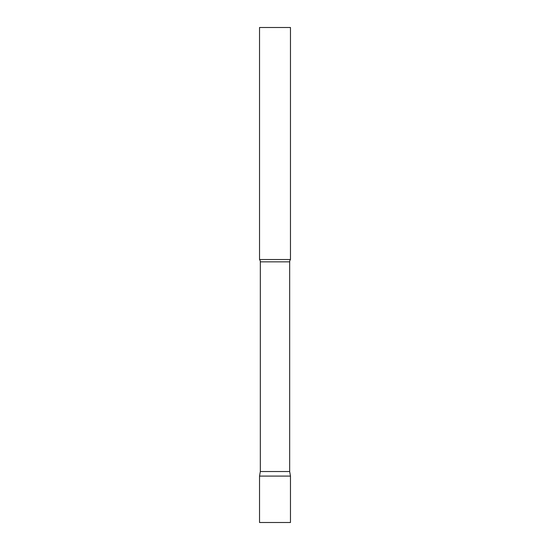 <?xml version="1.0" encoding="UTF-8"?>
<svg xmlns="http://www.w3.org/2000/svg" width="550" height="550" viewBox="0 0 550 550"><rect width="100%" height="100%" fill="white"/><g stroke="black" fill="none" stroke-linecap="round" stroke-linejoin="round"><path stroke-width="0.82" d="M290.469 476.094L259.531 476.094L290.469 476.094L290.469 522.5L259.531 522.5L259.531 476.094L260.336 471.529L289.664 471.529L290.469 476.094M289.664 471.529L289.664 261.841A3.713 3.713 0 0 1 290.469 259.531L290.469 27.5L259.531 27.5L259.531 259.531A3.713 3.713 0 0 1 260.336 261.841L289.664 261.841M260.336 471.529L260.336 261.841M259.531 259.531L290.469 259.531"/></g></svg>
